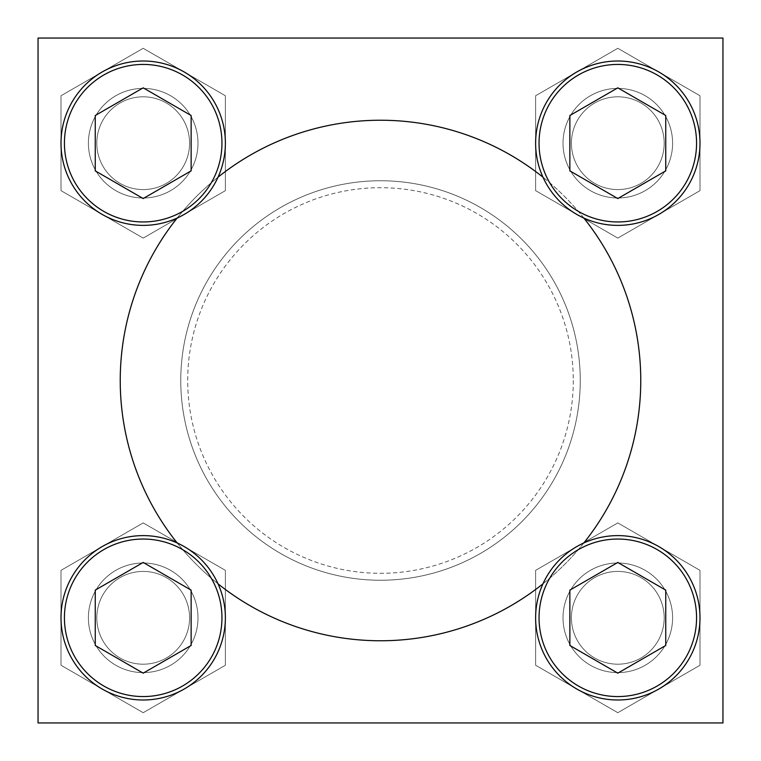 <?xml version="1.0" encoding="UTF-8"?>
<svg xmlns="http://www.w3.org/2000/svg" width="761" height="761" viewBox="0 0 761 761"><rect width="100%" height="100%" fill="white"/><g stroke="black" fill="none" stroke-linecap="round" stroke-linejoin="round"><path stroke-width="0.57" stroke-dasharray="3.81 2.85" d="M672.6 617.808A54.792 54.792 0 0 0 590.412 570.35A54.792 54.792 0 0 0 590.412 665.257A54.792 54.792 0 0 0 672.6 617.808A54.792 54.792 0 0 1 617.808 672.6A54.792 54.792 0 0 1 563.016 617.808A54.792 54.792 0 0 1 617.808 563.016A54.792 54.792 0 0 1 672.6 617.808A54.792 54.792 0 0 0 617.808 563.016A54.792 54.792 0 0 0 563.016 617.808A54.792 54.792 0 0 0 617.808 672.6A54.792 54.792 0 0 0 672.6 617.808M197.984 617.808A54.792 54.792 0 0 0 115.796 570.35A54.792 54.792 0 0 0 115.796 665.257A54.792 54.792 0 0 0 197.984 617.808A54.792 54.792 0 0 1 143.192 672.6A54.792 54.792 0 0 1 88.4 617.808A54.792 54.792 0 0 1 143.192 563.016A54.792 54.792 0 0 1 197.984 617.808A54.792 54.792 0 0 0 143.192 563.016A54.792 54.792 0 0 0 88.4 617.808A54.792 54.792 0 0 0 143.192 672.6A54.792 54.792 0 0 0 197.984 617.808M197.984 143.192A54.792 54.792 0 0 0 115.796 95.743A54.792 54.792 0 0 0 115.796 190.65A54.792 54.792 0 0 0 197.984 143.192A54.792 54.792 0 0 1 143.192 197.984A54.792 54.792 0 0 1 88.4 143.192A54.792 54.792 0 0 1 143.192 88.4A54.792 54.792 0 0 1 197.984 143.192A54.792 54.792 0 0 0 143.192 88.4A54.792 54.792 0 0 0 88.4 143.192A54.792 54.792 0 0 0 143.192 197.984A54.792 54.792 0 0 0 197.984 143.192M672.6 143.192A54.792 54.792 0 0 0 590.412 95.743A54.792 54.792 0 0 0 590.412 190.65A54.792 54.792 0 0 0 672.6 143.192A54.792 54.792 0 0 1 617.808 197.984A54.792 54.792 0 0 1 563.016 143.192A54.792 54.792 0 0 1 617.808 88.4A54.792 54.792 0 0 1 672.6 143.192A54.792 54.792 0 0 0 617.808 88.4A54.792 54.792 0 0 0 563.016 143.192A54.792 54.792 0 0 0 617.808 197.984A54.792 54.792 0 0 0 672.6 143.192M580.253 380.5A199.753 199.753 0 0 0 280.628 207.515A199.753 199.753 0 0 0 280.628 553.485A199.753 199.753 0 0 0 580.253 380.5A199.753 199.753 0 0 0 280.628 207.515A199.753 199.753 0 0 0 280.628 553.485A199.753 199.753 0 0 0 580.253 380.5M177.18 542.973A260.262 260.262 0 0 0 218.026 583.82M542.973 583.82A260.262 260.262 0 0 0 583.82 542.973M120.238 380.5A260.262 260.262 0 0 1 510.631 155.111A260.262 260.262 0 0 1 510.631 605.889A260.262 260.262 0 0 1 120.238 380.5M583.82 218.026A260.262 260.262 0 0 0 542.973 177.18M218.026 177.18A260.262 260.262 0 0 0 177.18 218.026M38.05 38.05L38.05 722.95L722.95 722.95L722.95 38.05L38.05 38.05M617.808 522.902L535.62 570.35L535.62 665.257L617.808 712.705L699.996 665.257L699.996 570.35L617.808 522.902L535.62 570.35L535.62 665.257L617.808 712.705L699.996 665.257L699.996 570.35L617.808 522.902M143.192 522.902L61.004 570.35L61.004 665.257L143.192 712.705L225.38 665.257L225.38 570.35L143.192 522.902L61.004 570.35L61.004 665.257L143.192 712.705L225.38 665.257L225.38 570.35L143.192 522.902M143.192 48.295L61.004 95.743L61.004 190.65L143.192 238.098L225.38 190.65L225.38 95.743L143.192 48.295L61.004 95.743L61.004 190.65L143.192 238.098L225.38 190.65L225.38 95.743L143.192 48.295M617.808 48.295L535.62 95.743L535.62 190.65L617.808 238.098L699.996 190.65L699.996 95.743L617.808 48.295L535.62 95.743L535.62 190.65L617.808 238.098L699.996 190.65L699.996 95.743L617.808 48.295M573.299 380.5A192.799 192.799 0 0 1 380.5 573.299A192.799 192.799 0 0 1 187.701 380.5A192.799 192.799 0 0 1 380.5 187.701A192.799 192.799 0 0 1 573.299 380.5M535.62 143.192A82.188 82.188 0 0 1 658.902 72.019A82.188 82.188 0 0 1 658.902 214.374A82.188 82.188 0 0 1 535.62 143.192M571.416 143.192A46.392 46.392 0 0 1 641 103.02A46.392 46.392 0 0 1 641 183.363A46.392 46.392 0 0 1 571.416 143.192A46.392 46.392 0 0 1 641 103.02A46.392 46.392 0 0 1 641 183.363A46.392 46.392 0 0 1 571.416 143.192A46.392 46.392 0 0 1 641 103.02A46.392 46.392 0 0 1 641 183.363A46.392 46.392 0 0 1 571.416 143.192M61.004 143.192A82.188 82.188 0 0 1 184.286 72.019A82.188 82.188 0 0 1 184.286 214.374A82.188 82.188 0 0 1 61.004 143.192M96.809 143.192A46.392 46.392 0 0 1 166.393 103.02A46.392 46.392 0 0 1 166.393 183.363A46.392 46.392 0 0 1 96.809 143.192A46.392 46.392 0 0 1 166.393 103.02A46.392 46.392 0 0 1 166.393 183.363A46.392 46.392 0 0 1 96.809 143.192A46.392 46.392 0 0 1 166.393 103.02A46.392 46.392 0 0 1 166.393 183.363A46.392 46.392 0 0 1 96.809 143.192M61.004 617.808A82.188 82.188 0 0 1 184.286 546.626A82.188 82.188 0 0 1 184.286 688.981A82.188 82.188 0 0 1 61.004 617.808M96.809 617.808A46.392 46.392 0 0 1 166.393 577.637A46.392 46.392 0 0 1 166.393 657.98A46.392 46.392 0 0 1 96.809 617.808A46.392 46.392 0 0 1 166.393 577.637A46.392 46.392 0 0 1 166.393 657.98A46.392 46.392 0 0 1 96.809 617.808A46.392 46.392 0 0 1 166.393 577.637A46.392 46.392 0 0 1 166.393 657.98A46.392 46.392 0 0 1 96.809 617.808M535.62 617.808A82.188 82.188 0 0 1 658.902 546.626A82.188 82.188 0 0 1 658.902 688.981A82.188 82.188 0 0 1 535.62 617.808M571.416 617.808A46.392 46.392 0 0 1 641 577.637A46.392 46.392 0 0 1 641 657.98A46.392 46.392 0 0 1 571.416 617.808A46.392 46.392 0 0 1 641 577.637A46.392 46.392 0 0 1 641 657.98A46.392 46.392 0 0 1 571.416 617.808A46.392 46.392 0 0 1 641 577.637A46.392 46.392 0 0 1 641 657.98A46.392 46.392 0 0 1 571.416 617.808M563.016 143.192A54.792 54.792 0 0 1 645.204 95.743A54.792 54.792 0 0 1 645.204 190.65A54.792 54.792 0 0 1 563.016 143.192M88.4 143.192A54.792 54.792 0 0 1 170.588 95.743A54.792 54.792 0 0 1 170.588 190.65A54.792 54.792 0 0 1 88.4 143.192M88.4 617.808A54.792 54.792 0 0 1 170.588 570.35A54.792 54.792 0 0 1 170.588 665.257A54.792 54.792 0 0 1 88.4 617.808M563.016 617.808A54.792 54.792 0 0 1 645.204 570.35A54.792 54.792 0 0 1 645.204 665.257A54.792 54.792 0 0 1 563.016 617.808M569.865 115.51L569.865 170.873L617.808 198.554L665.751 170.873L665.751 115.51L617.808 87.838L569.865 115.51M569.865 590.127L569.865 645.49L617.808 673.162L665.751 645.49L665.751 590.127L617.808 562.446L569.865 590.127M95.249 590.127L95.249 645.49L143.192 673.162L191.135 645.49L191.135 590.127L143.192 562.446L95.249 590.127M95.249 115.51L95.249 170.873L143.192 198.554L191.135 170.873L191.135 115.51L143.192 87.838L95.249 115.51"/><path stroke-width="1.14" d="M177.18 218.026A260.262 260.262 0 0 0 177.18 542.973M218.026 583.82A260.262 260.262 0 0 0 542.973 583.82M583.82 542.973A260.262 260.262 0 0 0 583.82 218.026M542.973 177.18A260.262 260.262 0 0 0 218.026 177.18M38.05 38.05L38.05 722.95L722.95 722.95L722.95 38.05L38.05 38.05M617.808 198.554L665.751 170.873L665.751 115.51L617.808 87.838L569.865 115.51L569.865 170.873L617.808 198.554M535.62 143.192A82.188 82.188 0 0 1 658.902 72.019A82.188 82.188 0 0 1 658.902 214.374A82.188 82.188 0 0 1 535.62 143.192M143.192 198.554L191.135 170.873L191.135 115.51L143.192 87.838L95.249 115.51L95.249 170.873L143.192 198.554M61.004 143.192A82.188 82.188 0 0 1 184.286 72.019A82.188 82.188 0 0 1 184.286 214.374A82.188 82.188 0 0 1 61.004 143.192M143.192 673.162L191.135 645.49L191.135 590.127L143.192 562.446L95.249 590.127L95.249 645.49L143.192 673.162M61.004 617.808A82.188 82.188 0 0 1 184.286 546.626A82.188 82.188 0 0 1 184.286 688.981A82.188 82.188 0 0 1 61.004 617.808M617.808 673.162L665.751 645.49L665.751 590.127L617.808 562.446L569.865 590.127L569.865 645.49L617.808 673.162M535.62 617.808A82.188 82.188 0 0 1 658.902 546.626A82.188 82.188 0 0 1 658.902 688.981A82.188 82.188 0 0 1 535.62 617.808M539.045 143.192A78.764 78.764 0 0 1 657.19 74.987A78.764 78.764 0 0 1 657.19 211.406A78.764 78.764 0 0 1 539.045 143.192M64.428 143.192A78.764 78.764 0 0 1 182.573 74.987A78.764 78.764 0 0 1 182.573 211.406A78.764 78.764 0 0 1 64.428 143.192M64.428 617.808A78.764 78.764 0 0 1 182.573 549.594A78.764 78.764 0 0 1 182.573 686.013A78.764 78.764 0 0 1 64.428 617.808M539.045 617.808A78.764 78.764 0 0 1 657.19 549.594A78.764 78.764 0 0 1 657.19 686.013A78.764 78.764 0 0 1 539.045 617.808"/></g></svg>
